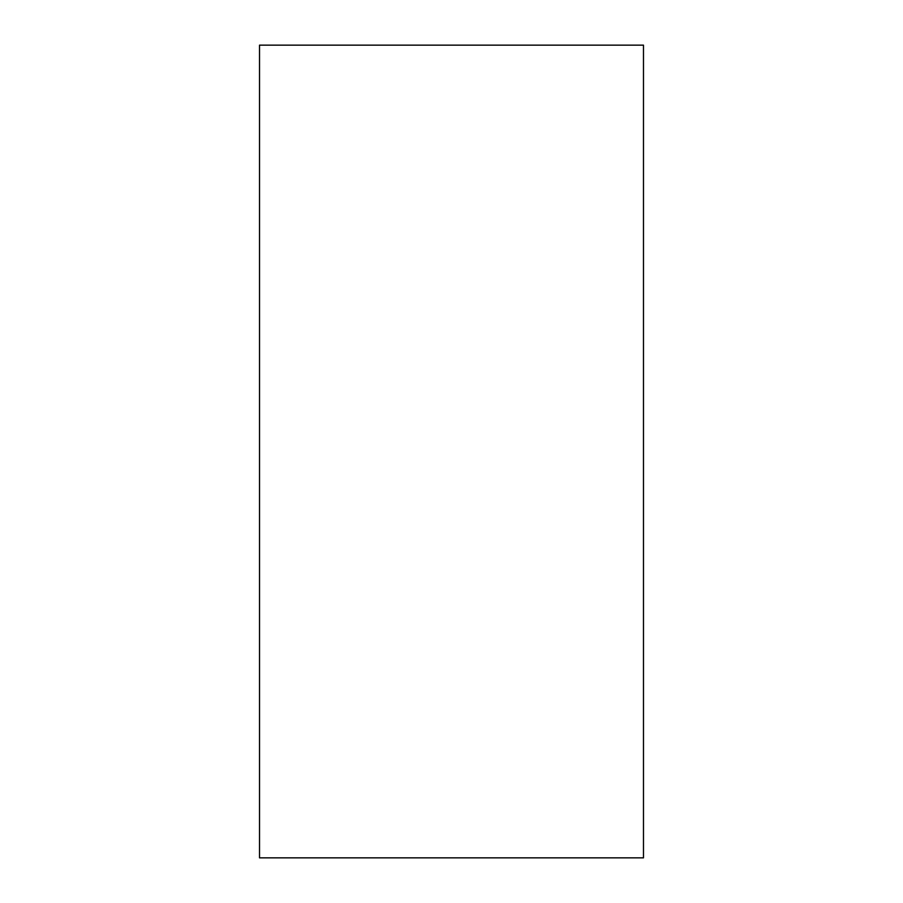<?xml version="1.0" encoding="UTF-8"?>
<svg xmlns="http://www.w3.org/2000/svg" width="903" height="903" viewBox="0 0 903 903"><rect width="100%" height="100%" fill="white"/><g stroke="black" fill="none" stroke-linecap="round" stroke-linejoin="round"><path stroke-width="1.35" d="M643.478 45.15L259.522 45.15L643.478 45.15L643.478 857.85L259.522 857.85L259.522 45.15L259.522 857.85L643.478 857.85L643.478 45.15"/></g></svg>
